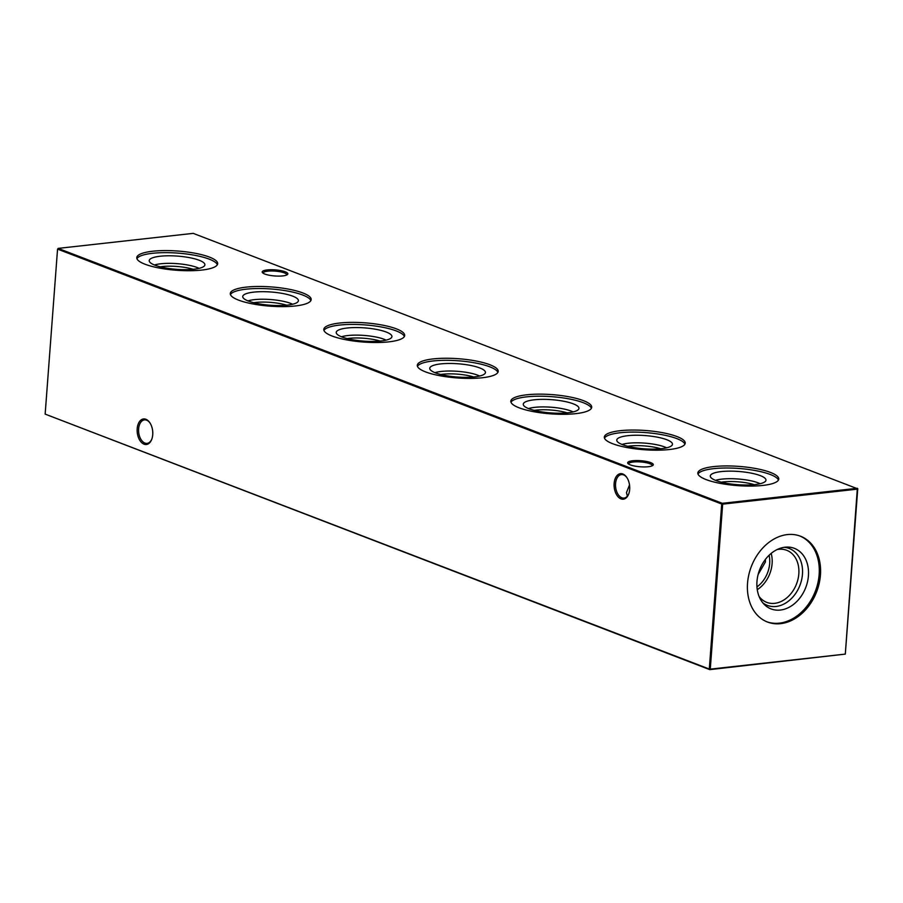 <?xml version="1.0" encoding="UTF-8"?>
<svg xmlns="http://www.w3.org/2000/svg" width="903" height="903" viewBox="0 0 903 903"><rect width="100%" height="100%" fill="white"/><g stroke="black" fill="none" stroke-linecap="round" stroke-linejoin="round"><path stroke-width="1.35" d="M716 480.543A27.925 6.637 -175.7 0 1 710.322 476.423A27.925 6.637 -175.7 0 1 728.597 471.152A27.925 6.637 -175.7 0 1 760.27 475.61A27.925 6.637 -175.7 0 1 765.891 480.599A27.925 6.637 -175.7 0 1 745.946 485.013A27.925 6.637 -175.7 0 1 716 480.543M715.526 480.351A25.961 6.163 -175.7 0 1 758.193 482.857A25.961 6.163 -175.7 0 1 760.157 483.703M721.271 482.168A23.625 5.61 -175.7 0 1 754.208 484.64M697.996 474.019A40.567 9.64 -175.7 0 1 727.615 468.002A40.567 9.64 -175.7 0 1 770.293 474.493A40.567 9.64 -175.7 0 1 778.431 480.069M706.135 479.595A40.567 9.64 -175.7 0 1 697.838 472.969A40.567 9.64 -175.7 0 1 725.685 465.937A40.567 9.64 -175.7 0 1 770.451 472.427A40.567 9.64 -175.7 0 1 778.747 479.053A40.567 9.64 -175.7 0 1 750.901 486.085A40.567 9.64 -175.7 0 1 706.135 479.595M622.483 444.648A27.925 6.637 -175.7 0 1 616.805 440.529A27.925 6.637 -175.7 0 1 635.08 435.257A27.925 6.637 -175.7 0 1 666.764 439.716A27.925 6.637 -175.7 0 1 672.374 444.705A27.925 6.637 -175.7 0 1 652.429 449.118A27.925 6.637 -175.7 0 1 622.483 444.648M622.009 444.457A25.961 6.163 -175.7 0 1 664.676 446.962A25.961 6.163 -175.7 0 1 666.64 447.809M627.754 446.274A23.625 5.61 -175.7 0 1 660.691 448.757M604.491 438.124A40.567 9.64 -175.7 0 1 634.098 432.108A40.567 9.64 -175.7 0 1 676.787 438.598A40.567 9.64 -175.7 0 1 684.914 444.174M612.618 443.7A40.567 9.64 -175.7 0 1 604.333 437.075A40.567 9.64 -175.7 0 1 632.168 430.042A40.567 9.64 -175.7 0 1 676.934 436.533A40.567 9.64 -175.7 0 1 685.23 443.159A40.567 9.64 -175.7 0 1 657.395 450.191A40.567 9.64 -175.7 0 1 612.618 443.7M528.977 408.754A27.925 6.637 -175.7 0 1 523.3 404.634A27.925 6.637 -175.7 0 1 541.563 399.363A27.925 6.637 -175.7 0 1 573.247 403.822A27.925 6.637 -175.7 0 1 578.857 408.811A27.925 6.637 -175.7 0 1 558.923 413.224A27.925 6.637 -175.7 0 1 528.977 408.754M528.492 408.562A25.961 6.163 -175.7 0 1 571.17 411.068A25.961 6.163 -175.7 0 1 573.134 411.926M534.237 410.38A23.625 5.61 -175.7 0 1 567.174 412.863M510.974 402.23A40.567 9.64 -175.7 0 1 540.581 396.214A40.567 9.64 -175.7 0 1 583.27 402.704A40.567 9.64 -175.7 0 1 591.409 408.28M519.112 407.806A40.567 9.64 -175.7 0 1 510.816 401.18A40.567 9.64 -175.7 0 1 538.651 394.148A40.567 9.64 -175.7 0 1 583.428 400.65A40.567 9.64 -175.7 0 1 591.713 407.264A40.567 9.64 -175.7 0 1 563.878 414.296A40.567 9.64 -175.7 0 1 519.112 407.806M435.46 372.86A27.925 6.637 -175.7 0 1 429.783 368.74A27.925 6.637 -175.7 0 1 448.057 363.469A27.925 6.637 -175.7 0 1 479.73 367.927A27.925 6.637 -175.7 0 1 485.351 372.916A27.925 6.637 -175.7 0 1 465.406 377.33A27.925 6.637 -175.7 0 1 435.46 372.86M434.986 372.668A25.961 6.163 -175.7 0 1 477.653 375.174A25.961 6.163 -175.7 0 1 479.617 376.032M440.732 374.485A23.625 5.61 -175.7 0 1 473.669 376.969M417.457 366.336A40.567 9.64 -175.7 0 1 447.075 360.32A40.567 9.64 -175.7 0 1 489.753 366.81A40.567 9.64 -175.7 0 1 497.892 372.386M425.595 371.912A40.567 9.64 -175.7 0 1 417.299 365.286A40.567 9.64 -175.7 0 1 445.145 358.254A40.567 9.64 -175.7 0 1 489.911 364.756A40.567 9.64 -175.7 0 1 498.208 371.37A40.567 9.64 -175.7 0 1 470.361 378.402A40.567 9.64 -175.7 0 1 425.595 371.912M341.944 336.966A27.925 6.637 -175.7 0 1 336.266 332.846A27.925 6.637 -175.7 0 1 354.54 327.575A27.925 6.637 -175.7 0 1 386.224 332.033A27.925 6.637 -175.7 0 1 391.834 337.022A27.925 6.637 -175.7 0 1 371.889 341.436A27.925 6.637 -175.7 0 1 341.944 336.966M341.469 336.774A25.961 6.163 -175.7 0 1 384.136 339.28A25.961 6.163 -175.7 0 1 386.1 340.138M347.215 338.602A23.625 5.61 -175.7 0 1 380.152 341.074M323.951 330.453A40.567 9.64 -175.7 0 1 353.558 324.425A40.567 9.64 -175.7 0 1 396.248 330.927A40.567 9.64 -175.7 0 1 404.375 336.492M332.078 336.018A40.567 9.64 -175.7 0 1 323.793 329.403A40.567 9.64 -175.7 0 1 351.628 322.371A40.567 9.64 -175.7 0 1 396.406 328.861A40.567 9.64 -175.7 0 1 404.691 335.487A40.567 9.64 -175.7 0 1 376.856 342.519A40.567 9.64 -175.7 0 1 332.078 336.018M248.438 301.071A27.925 6.637 -175.7 0 1 242.76 296.952A27.925 6.637 -175.7 0 1 261.023 291.692A27.925 6.637 -175.7 0 1 292.707 296.15A27.925 6.637 -175.7 0 1 298.317 301.128A27.925 6.637 -175.7 0 1 278.384 305.553A27.925 6.637 -175.7 0 1 248.438 301.071M247.953 300.891A25.961 6.163 -175.7 0 1 290.631 303.385A25.961 6.163 -175.7 0 1 292.595 304.243M253.698 302.708A23.625 5.61 -175.7 0 1 286.635 305.18M230.434 294.559A40.567 9.64 -175.7 0 1 260.041 288.531A40.567 9.64 -175.7 0 1 302.731 295.033A40.567 9.64 -175.7 0 1 310.869 300.597M238.573 300.123A40.567 9.64 -175.7 0 1 230.276 293.509A40.567 9.64 -175.7 0 1 258.111 286.477A40.567 9.64 -175.7 0 1 302.889 292.967A40.567 9.64 -175.7 0 1 311.174 299.593A40.567 9.64 -175.7 0 1 283.339 306.625A40.567 9.64 -175.7 0 1 238.573 300.123M154.921 265.177A27.925 6.637 -175.7 0 1 149.243 261.057A27.925 6.637 -175.7 0 1 167.518 255.797A27.925 6.637 -175.7 0 1 199.191 260.256A27.925 6.637 -175.7 0 1 204.812 265.245A27.925 6.637 -175.7 0 1 184.867 269.658A27.925 6.637 -175.7 0 1 154.921 265.177M154.447 264.997A25.961 6.163 -175.7 0 1 197.114 267.502A25.961 6.163 -175.7 0 1 199.078 268.349M160.192 266.814A23.625 5.61 -175.7 0 1 193.129 269.286M136.917 258.664A40.567 9.64 -175.7 0 1 166.536 252.648A40.567 9.64 -175.7 0 1 209.214 259.138A40.567 9.64 -175.7 0 1 217.352 264.714M145.056 264.24A40.567 9.64 -175.7 0 1 136.771 257.615A40.567 9.64 -175.7 0 1 164.606 250.582A40.567 9.64 -175.7 0 1 209.372 257.073A40.567 9.64 -175.7 0 1 217.668 263.699A40.567 9.64 -175.7 0 1 189.822 270.731A40.567 9.64 -175.7 0 1 145.056 264.24M629.673 489.415A12.845 7.743 83.6 0 1 628.646 494.144A12.845 7.743 83.6 0 1 619.402 498.004A12.845 7.743 83.6 0 1 614.13 483.455A12.845 7.743 83.6 0 1 618.939 474.109A12.845 7.743 83.6 0 1 626.795 477.427A12.845 7.743 83.6 0 1 629.673 489.415M626.998 477.755A11.818 7.122 -96.4 0 0 621.411 474.606A11.818 7.122 -96.4 0 0 615.564 483.602A11.818 7.122 -96.4 0 0 624.029 498.084A11.818 7.122 -96.4 0 0 628.781 493.772M152.731 434.704A12.845 7.743 83.6 0 1 151.704 439.434A12.845 7.743 83.6 0 1 142.448 443.294A12.845 7.743 83.6 0 1 137.188 428.733A12.845 7.743 83.6 0 1 141.997 419.398A12.845 7.743 83.6 0 1 149.842 422.717A12.845 7.743 83.6 0 1 152.731 434.704M150.056 423.044A11.818 7.122 -96.4 0 0 144.469 419.884A11.818 7.122 -96.4 0 0 138.622 428.891A11.818 7.122 -96.4 0 0 147.076 443.373A11.818 7.122 -96.4 0 0 151.839 439.061M282.797 275.9A12.845 3.048 -175.7 0 1 262.547 272.729A12.845 3.048 -175.7 0 1 267.254 269.929A12.845 3.048 -175.7 0 1 282.176 270.889A12.845 3.048 -175.7 0 1 287.391 274.591A12.845 3.048 -175.7 0 1 282.797 275.9M286.68 275.009A11.818 2.811 4.3 0 0 286.725 274.805A11.818 2.811 4.3 0 0 284.321 272.875A11.818 2.811 4.3 0 0 267.796 271.171A11.818 2.811 4.3 0 0 263.168 273.033A11.818 2.811 4.3 0 0 263.191 273.248M648.252 466.727A12.845 3.048 -175.7 0 1 628.003 463.555A12.845 3.048 -175.7 0 1 632.71 460.767A12.845 3.048 -175.7 0 1 647.632 461.715A12.845 3.048 -175.7 0 1 652.846 465.429A12.845 3.048 -175.7 0 1 648.252 466.727M652.135 465.846A11.818 2.811 4.3 0 0 652.192 465.632A11.818 2.811 4.3 0 0 649.776 463.702A11.818 2.811 4.3 0 0 633.263 461.997A11.818 2.811 4.3 0 0 628.623 463.86A11.818 2.811 4.3 0 0 628.646 464.074M627.382 496.131L626.468 492.632L629.515 484.888M777.099 549.566A27.891 21.232 -69 0 1 778.736 549.306A27.891 21.232 -69 0 1 786.705 550.288A27.891 21.232 -69 0 1 798.049 578.947A27.891 21.232 -69 0 1 774.672 603.339A27.891 21.232 -69 0 1 766.715 602.357A27.891 21.232 -69 0 1 759.096 596.465M784.097 547.32A30.499 23.218 -69 0 1 802.225 576.464A30.499 23.218 -69 0 1 776.061 606.466A30.499 23.218 -69 0 1 762.798 602.82M780.339 610.056A32.452 24.708 -69 0 1 764.401 604.592A32.452 24.708 -69 0 1 759.321 570.606A32.452 24.708 -69 0 1 785.068 547.195A32.452 24.708 -69 0 1 786.479 547.083A32.452 24.708 -69 0 1 808.354 576.622A32.452 24.708 -69 0 1 780.339 610.056M799.821 535.964A45.974 35.014 -69 0 1 817.779 583.383A45.974 35.014 -69 0 1 779.357 623.149A45.974 35.014 -69 0 1 766.873 621.783M780.644 623.646A45.974 35.014 -69 0 1 767.516 622.043A45.974 35.014 -69 0 1 748.813 574.793A45.974 35.014 -69 0 1 787.337 534.587A45.974 35.014 -69 0 1 800.464 536.201A45.974 35.014 -69 0 1 819.179 583.44A45.974 35.014 -69 0 1 780.644 623.646M765.439 559.363L765.451 561.892L758.114 574.522M769.108 555.243A25.758 19.618 -69 0 1 769.672 563.506A25.758 19.618 -69 0 1 756.951 586.905M857.85 488.884L193.208 233.358L58.153 248.393L722.298 503.31L857.353 488.275L845.31 654.099L857.726 489.099L722.671 504.134L710.266 669.134L845.31 654.099L709.792 669.642L45.15 414.116L709.295 669.044L721.711 504.032L57.555 249.115L45.15 414.116M771.185 553.392A27.891 21.232 -69 0 1 757.256 589.659M709.792 669.642L710.266 669.134L709.295 669.044L709.792 669.642M722.671 504.134L722.298 503.31L721.711 504.032L722.671 504.134"/></g></svg>
